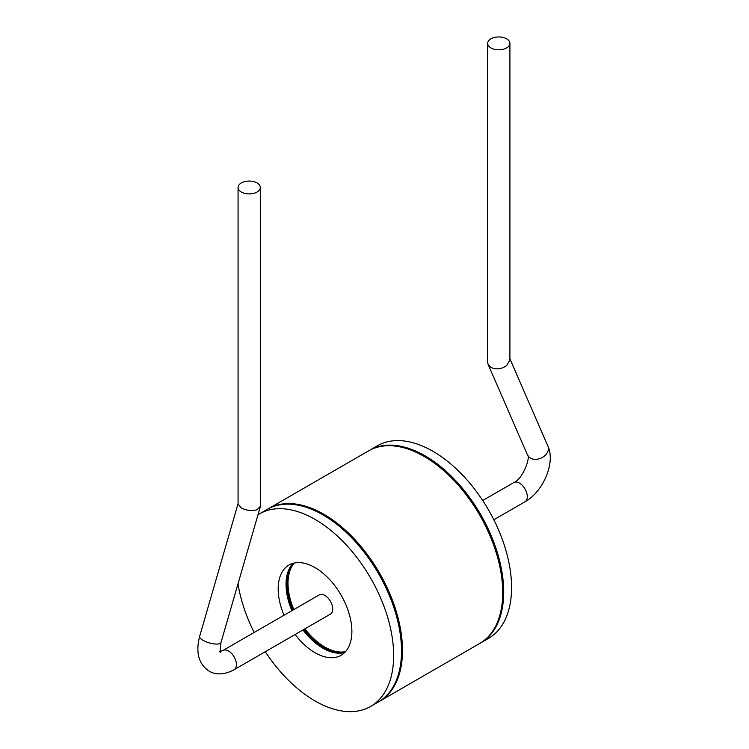 <?xml version="1.0" encoding="UTF-8"?>
<svg xmlns="http://www.w3.org/2000/svg" width="749" height="749" viewBox="0 0 749 749"><rect width="100%" height="100%" fill="white"/><g stroke="black" fill="none" stroke-linecap="round" stroke-linejoin="round"><path stroke-width="1.12" d="M480.184 643.185A111.18 64.189 -120 0 0 480.68 642.904L488.545 638.363A111.18 64.189 -120 0 0 511.567 587.469A111.18 64.189 -120 0 0 463.041 475.587A111.18 64.189 -120 0 0 377.365 445.805L369.5 450.336A111.18 64.189 -120 0 0 369.014 450.626M480.68 642.904A111.18 64.189 -120 0 0 503.702 592.01A111.18 64.189 -120 0 0 455.177 480.128A111.18 64.189 -120 0 0 369.5 450.336M238.004 583.827A111.18 64.189 -120 0 0 254.164 632.474M265.277 651.724A111.18 64.189 -120 0 0 370.615 706.447A111.18 64.189 -120 0 0 393.646 655.553A111.18 64.189 -120 0 0 345.111 543.671A111.18 64.189 -120 0 0 259.444 513.88A111.18 64.189 -120 0 0 258.002 514.76M295.134 634.487A52.112 30.091 -120 0 0 341.085 655.3A52.112 30.091 -120 0 0 351.88 631.444A52.112 30.091 -120 0 0 329.129 578.996A52.112 30.091 -120 0 0 288.974 565.036A52.112 30.091 -120 0 0 278.179 588.892A52.112 30.091 -120 0 0 284.011 615.238M259.444 513.88L267.299 509.348A111.18 64.189 60 0 1 352.976 539.13A111.18 64.189 60 0 1 401.511 651.012A111.18 64.189 60 0 1 378.479 701.907L370.615 706.447M293.205 563.276A52.112 30.091 -120 0 0 286.043 584.351A52.112 30.091 -120 0 0 291.876 610.697M302.989 629.956A52.112 30.091 -120 0 0 344.718 652.51M324.86 595.418A11.113 6.423 60 0 1 332.116 605.211A11.113 6.423 60 0 1 330.412 614.124L234.109 669.718A11.113 6.423 60 0 0 235.813 660.815A11.113 6.423 60 0 0 228.557 651.012A11.113 6.423 60 0 0 222.996 650.46L319.299 594.865A11.113 6.423 60 0 1 324.86 595.418M260.306 187.484L260.306 506.446L257.057 509.741C251.739 511.155 246.505 510.575 241.328 507.991L238.07 503.965L238.07 187.484A11.113 6.423 180 0 1 244.932 181.558A11.113 6.423 180 0 1 257.057 182.943A11.113 6.423 180 0 1 260.306 187.484A11.113 6.423 180 0 1 253.443 193.42A11.113 6.423 180 0 1 241.328 192.025A11.113 6.423 180 0 1 238.07 187.484M294.357 563.005A52.112 30.091 -120 0 0 288.009 583.218A52.112 30.091 -120 0 0 293.842 609.564M304.955 628.823A52.112 30.091 -120 0 0 345.532 651.649M293.777 563.136A52.112 30.091 -120 0 0 287.026 583.78A52.112 30.091 -120 0 0 292.859 610.126M303.972 629.385A52.112 30.091 -120 0 0 345.13 652.089M378.966 701.626A111.18 64.189 -120 0 0 379.462 701.345A111.18 64.189 -120 0 0 402.485 650.45A111.18 64.189 -120 0 0 353.959 538.559A111.18 64.189 -120 0 0 268.282 508.777A111.18 64.189 -120 0 0 267.796 509.067M268.282 508.777L368.517 450.907A111.18 64.189 60 0 1 454.194 480.689A111.18 64.189 60 0 1 502.719 592.581A111.18 64.189 60 0 1 479.697 643.475L379.462 701.345M487.674 43.376L487.674 362.338L488.105 364.398L490.932 367.394C496.1 369.781 501.343 369.201 506.652 365.634L509.91 359.857L509.91 43.376A11.113 6.423 0 0 0 506.652 38.845A11.113 6.423 0 0 0 494.537 37.45A11.113 6.423 0 0 0 487.674 43.376A11.113 6.423 0 0 0 490.932 47.917A11.113 6.423 0 0 0 503.047 49.312A11.113 6.423 0 0 0 509.91 43.376M513.87 482.534C522.783 479.248 530.882 456.853 527.474 454.915A11.113 8.351 -23.5 0 0 530.376 458.07A11.113 8.351 -23.5 0 0 543.446 456.778A11.113 8.351 -23.5 0 0 547.865 446.048C555.767 462.433 543.184 491.784 524.983 501.783A11.113 6.423 60 0 0 526.687 492.879A11.113 6.423 60 0 0 519.432 483.077A11.113 6.423 60 0 0 513.87 482.534L482.702 500.519M260.212 507.101L220.992 642.567A11.113 3.567 -163.9 0 1 214.148 643.915A11.113 3.567 -163.9 0 1 203.016 640.301A11.113 3.567 -163.9 0 1 199.637 636.378C195.498 652.576 198.644 664.148 209.102 671.095C213.1 673.707 221.929 676.31 234.109 669.718M493.825 519.778L524.983 501.783M219.719 651.649L222.996 650.46M238.07 503.628L199.637 636.378M220.215 651.836L220.627 652.182C219.822 653.484 219.944 650.282 220.992 642.567M527.474 454.915L488.105 364.398M547.865 446.048L509.91 358.79"/></g></svg>
